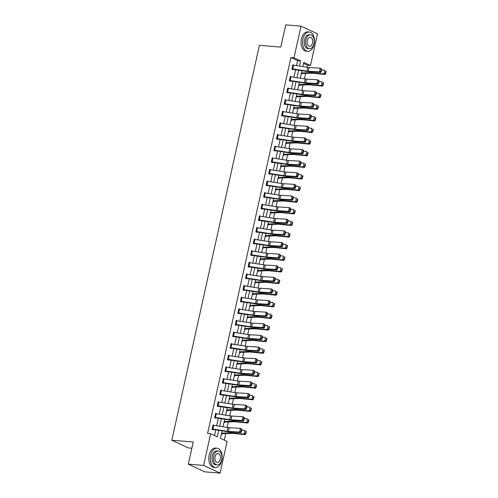 <?xml version="1.0" encoding="UTF-8"?>
<svg xmlns="http://www.w3.org/2000/svg" width="498" height="498" viewBox="0 0 498 498"><rect width="100%" height="100%" fill="white"/><g stroke="black" fill="none" stroke-linecap="round" stroke-linejoin="round"><path stroke-width="0.75" d="M191.861 448.219L188.325 447.932L171.829 440.238L259.377 45.355L280.791 47.092L285.709 24.9L301.01 26.139L317.5 33.827L310.484 65.481L303.799 62.362L302.859 66.608M306.98 67.242L307.422 65.232L310.484 65.481M224.312 440.132L225.768 433.565M227.132 427.421L228.339 421.949M229.703 415.799L230.916 410.333M232.28 404.183L233.494 398.711M234.857 392.561L236.071 387.095M237.434 380.945L238.642 375.473M240.005 369.323L241.219 363.857M242.582 357.707L243.796 352.235M245.159 346.091L246.373 340.62M247.736 334.469L248.95 328.997M250.313 322.853L251.521 317.382M252.884 311.231L254.098 305.766M255.462 299.615L256.675 294.144M258.039 287.993L259.253 282.528M260.616 276.378L261.824 270.906M263.187 264.762L264.401 259.29M265.764 253.14L266.978 247.668M268.341 241.524L269.555 236.052M270.918 229.902L272.132 224.436M273.495 218.286L274.703 212.814M276.066 206.664L277.28 201.198M278.643 195.048L279.857 189.576M281.221 183.426L282.434 177.96M283.798 171.81L285.005 166.338M286.369 160.194L287.583 154.722M288.946 148.572L290.16 143.1M291.523 136.956L292.737 131.484M294.1 125.334L295.314 119.869M296.677 113.718L297.885 108.247M299.248 102.096L300.462 96.631M301.825 90.48L303.039 85.009M304.403 78.858L305.616 73.393M222.102 430.857L220.446 438.327L227.132 441.446L220.116 473.1L203.626 465.412L210.642 433.758L217.327 436.877L218.771 430.347M203.626 465.412L188.325 464.173L204.821 471.861L220.116 473.1M307.422 65.232L303.562 63.433M301.315 73.561L301.944 73.853L302.031 73.486A2.714 0.473 -167.5 0 0 302.622 73.505L311.468 73.175A3.872 0.679 12.5 0 1 312.526 73.218L324.933 74.463L323.93 73.959L311.524 72.714A5.814 1.015 -167.5 0 0 309.937 72.64L301.446 72.957M298.738 85.183L299.373 85.475L299.454 85.102A2.714 0.473 -167.5 0 0 300.045 85.121L308.891 84.791A3.872 0.679 12.5 0 1 309.949 84.841L322.355 86.086L321.353 85.575L308.947 84.33A5.814 1.015 -167.5 0 0 307.359 84.262L298.875 84.573M296.161 96.799L296.796 97.091L296.876 96.718M293.59 108.415L294.218 108.713L294.299 108.34M291.013 120.037L291.641 120.329L291.728 119.956A2.714 0.473 -167.5 0 0 292.32 119.974L301.166 119.651A3.872 0.679 12.5 0 1 302.224 119.694L314.63 120.939L313.628 120.429L301.222 119.184A5.814 1.015 -167.5 0 0 299.634 119.115L291.143 119.433M288.435 131.653L289.064 131.951L289.151 131.578A2.714 0.473 -167.5 0 0 289.743 131.597L298.588 131.267A3.872 0.679 12.5 0 1 299.647 131.316L312.053 132.561L311.051 132.051L298.644 130.806A5.814 1.015 -167.5 0 0 297.057 130.737L288.566 131.049M285.858 143.275L286.493 143.567L286.574 143.194M283.281 154.89L283.916 155.189L283.997 154.816M280.71 166.513L281.339 166.805L281.42 166.432A2.714 0.473 -167.5 0 0 282.017 166.45L290.863 166.12A3.872 0.679 12.5 0 1 291.921 166.17L304.328 167.415L303.326 166.905L290.919 165.66A5.814 1.015 -167.5 0 0 289.332 165.591L280.841 165.909M278.133 178.128L278.762 178.421L278.849 178.054A2.714 0.473 -167.5 0 0 279.44 178.072L288.286 177.742A3.872 0.679 12.5 0 1 289.344 177.786L301.751 179.031L300.748 178.527L288.342 177.282A5.814 1.015 -167.5 0 0 286.755 177.207L278.264 177.525M275.556 189.744L276.191 190.043L276.272 189.67M272.979 201.366L273.614 201.659L273.695 201.285M270.408 212.982L271.036 213.281L271.117 212.907A2.714 0.473 -167.5 0 0 271.715 212.926L280.561 212.596A3.872 0.679 12.5 0 1 281.613 212.646L294.025 213.891L293.023 213.381L280.617 212.136A5.814 1.015 -167.5 0 0 279.029 212.067L270.539 212.378M267.831 224.604L268.459 224.897L268.54 224.523A2.714 0.473 -167.5 0 0 269.138 224.542L277.984 224.218A3.872 0.679 12.5 0 1 279.042 224.262L291.448 225.507L290.446 224.996L278.04 223.751A5.814 1.015 -167.5 0 0 276.452 223.683L267.961 224M265.253 236.22L265.882 236.519L265.969 236.145M262.676 247.842L263.311 248.135L263.392 247.761M260.099 259.458L260.734 259.751L260.815 259.383A2.714 0.473 -167.5 0 0 261.413 259.402L270.252 259.072A3.872 0.679 12.5 0 1 271.31 259.116L283.717 260.361L282.721 259.856L270.314 258.611A5.814 1.015 -167.5 0 0 268.727 258.537L260.236 258.854M257.528 271.08L258.157 271.373L258.238 270.999A2.714 0.473 -167.5 0 0 258.836 271.018L267.681 270.688A3.872 0.679 12.5 0 1 268.739 270.738L281.146 271.983L280.144 271.472L267.737 270.227A5.814 1.015 -167.5 0 0 266.15 270.159L257.659 270.47M254.951 282.696L255.58 282.989L255.667 282.615M252.374 294.312L253.009 294.611L253.09 294.237M249.797 305.934L250.432 306.226L250.513 305.853A2.714 0.473 -167.5 0 0 251.104 305.872L259.95 305.548A3.872 0.679 12.5 0 1 261.008 305.591L273.414 306.836L272.418 306.326L260.006 305.081A5.814 1.015 -167.5 0 0 258.425 305.013L249.934 305.33M247.22 317.55L247.855 317.849L247.936 317.475A2.714 0.473 -167.5 0 0 248.533 317.494L257.379 317.164A3.872 0.679 12.5 0 1 258.431 317.214L270.844 318.459L269.841 317.948L257.435 316.703A5.814 1.015 -167.5 0 0 255.848 316.635L247.357 316.946M244.649 329.172L245.277 329.464L245.358 329.091A2.714 0.473 -167.5 0 0 245.956 329.11L254.802 328.786A3.872 0.679 12.5 0 1 255.86 328.829L268.266 330.074L267.264 329.564L254.858 328.319A5.814 1.015 -167.5 0 0 253.27 328.25L244.779 328.568M242.072 340.788L242.7 341.086L242.787 340.713M239.494 352.41L240.129 352.702L240.21 352.329A2.714 0.473 -167.5 0 0 240.802 352.347L249.647 352.018A3.872 0.679 12.5 0 1 250.706 352.067L263.112 353.312L262.11 352.802L249.703 351.557A5.814 1.015 -167.5 0 0 248.116 351.488L239.631 351.806M236.917 364.026L237.552 364.318L237.633 363.951A2.714 0.473 -167.5 0 0 238.231 363.97L247.07 363.64A3.872 0.679 12.5 0 1 248.129 363.683L260.535 364.928L259.539 364.424L247.133 363.179A5.814 1.015 -167.5 0 0 245.545 363.104L237.054 363.422M234.346 375.648L234.975 375.94L235.056 375.567A2.714 0.473 -167.5 0 0 235.654 375.585L244.499 375.255A3.872 0.679 12.5 0 1 245.558 375.305L257.964 376.55L256.962 376.04L244.555 374.795A5.814 1.015 -167.5 0 0 242.968 374.726L234.477 375.038M231.769 387.263L232.398 387.556L232.485 387.183M229.192 398.879L229.827 399.178L229.908 398.805A2.714 0.473 -167.5 0 0 230.499 398.823L239.345 398.493A3.872 0.679 12.5 0 1 240.403 398.543L252.81 399.788L251.807 399.278L239.401 398.033A5.814 1.015 -167.5 0 0 237.814 397.964L229.329 398.276M226.615 410.501L227.25 410.794L227.331 410.42A2.714 0.473 -167.5 0 0 227.922 410.439L236.768 410.115A3.872 0.679 12.5 0 1 237.826 410.159L250.233 411.404L249.237 410.894L236.824 409.649A5.814 1.015 -167.5 0 0 235.243 409.58L226.752 409.898M224.038 422.117L224.673 422.416L224.754 422.043A2.714 0.473 -167.5 0 0 225.351 422.061L234.197 421.731A3.872 0.679 12.5 0 1 235.249 421.781L247.662 423.026L246.659 422.516L234.253 421.271A5.814 1.015 -167.5 0 0 232.666 421.202L224.175 421.513M221.467 433.739L222.096 434.032L222.176 433.658M296.515 65.63L297.617 60.663L290.932 57.544L207.579 433.509L210.642 433.758M214.501 435.557L215.765 429.88M216.667 425.802L218.336 418.264M219.245 414.187L220.913 406.642M221.815 402.565L223.49 395.026M224.393 390.949L226.067 383.404M226.97 379.333L228.644 371.788M229.547 367.711L231.215 360.172M232.124 356.095L233.792 348.55M234.695 344.473L236.369 336.934M237.272 332.857L238.947 325.312M239.849 321.235L241.518 313.696M242.426 309.619L244.095 302.074M244.997 297.997L246.672 290.459M247.574 286.381L249.249 278.843M250.152 274.765L251.826 267.221M252.729 263.143L254.397 255.605M255.306 251.527L256.974 243.983M257.877 239.905L259.551 232.367M260.454 228.289L262.129 220.745M263.031 216.667L264.706 209.129M265.608 205.052L267.277 197.507M268.179 193.436L269.854 185.891M270.756 181.814L272.431 174.275M273.334 170.198L275.008 162.653M275.911 158.576L277.579 151.037M278.488 146.96L280.156 139.415M281.059 135.338L282.733 127.799M283.636 123.722L285.31 116.177M286.213 112.1L287.888 104.561M288.79 100.484L290.459 92.945M291.361 88.868L293.036 81.323M293.938 77.246L295.613 69.708M293.857 65.219L292.905 64.715L291.915 69.178L293.029 69.701L293.117 69.328M291.28 76.835L290.334 76.331L289.338 80.801L290.452 81.317L290.539 80.944L289.469 80.863M288.865 88.482L287.757 87.947L286.767 92.416L287.881 92.939L287.962 92.566L286.898 92.479M286.132 100.073L285.18 99.569L284.19 104.038L285.304 104.555L285.385 104.182L284.321 104.094M283.555 111.695L282.603 111.185L281.613 115.654L282.727 116.177L282.808 115.804M281.14 123.336L280.025 122.807L279.036 127.276L280.15 127.793L280.237 127.42L279.166 127.332M278.401 134.927L277.454 134.423L276.465 138.892L277.579 139.409L277.66 139.042L276.589 138.954M275.83 146.549L274.877 146.045L273.888 150.508L275.002 151.031L275.083 150.657L274.018 150.57M273.253 158.165L272.3 157.661L271.31 162.13L272.425 162.647L272.506 162.28M270.837 169.812L269.723 169.276L268.733 173.746L269.848 174.269L269.935 173.895L268.864 173.808M268.098 181.403L267.152 180.899L266.156 185.368L267.27 185.885L267.358 185.511L266.287 185.424M265.521 193.025L264.575 192.514L263.585 196.984L264.699 197.507L264.78 197.133L263.716 197.046M263.112 204.666L261.998 204.136L261.008 208.606L262.122 209.123L262.203 208.749M260.373 216.263L259.421 215.752L258.431 220.222L259.545 220.745L259.626 220.371M257.796 227.879L256.844 227.374L255.854 231.844L256.968 232.361L257.055 231.987L255.984 231.9M255.219 239.494L254.273 238.99L253.283 243.46L254.397 243.976L254.478 243.609L253.407 243.522M252.81 251.141L251.695 250.612L250.706 255.076L251.82 255.599L251.901 255.225M250.071 262.732L249.118 262.228L248.129 266.698L249.243 267.214L249.324 266.841M247.494 274.354L246.541 273.844L245.551 278.314L246.666 278.836L246.747 278.463L245.682 278.376M245.078 285.995L243.97 285.466L242.974 289.936L244.088 290.452L244.176 290.079L243.105 289.992M242.339 297.592L241.393 297.082L240.403 301.551L241.518 302.074L241.598 301.701M239.768 309.208L238.816 308.704L237.826 313.174L238.94 313.69L239.021 313.317M237.191 320.824L236.239 320.32L235.249 324.789L236.363 325.306L236.444 324.939L235.38 324.852M234.776 332.471L233.662 331.942L232.672 336.405L233.786 336.928L233.873 336.555L232.803 336.467M232.037 344.062L231.091 343.558L230.101 348.027L231.215 348.544L231.296 348.177M229.46 355.684L228.514 355.174L227.524 359.643L228.638 360.166L228.719 359.793M227.051 367.325L225.936 366.796L224.947 371.265L226.061 371.782L226.142 371.408L225.077 371.321M224.312 378.922L223.359 378.412L222.369 382.881L223.484 383.404L223.565 383.03L222.5 382.943M221.735 390.538L220.788 390.034L219.792 394.503L220.907 395.02L220.994 394.646M219.319 402.185L218.211 401.649L217.221 406.119L218.336 406.642L218.417 406.268M216.748 413.801L215.634 413.272L214.644 417.741L215.759 418.258L215.839 417.884L214.775 417.797M214.009 425.392L213.057 424.887L212.067 429.357L213.181 429.874L213.262 429.506L212.198 429.419M188.325 464.173L193.249 441.975L171.829 440.238M290.932 57.544L293.988 57.793L301.01 26.139M299.528 66.091L300.674 60.912L293.988 57.793M219.68 426.269L221.349 418.725M222.251 414.653L223.926 407.109M224.828 403.031L226.503 395.493M227.405 391.416L229.08 383.871M229.983 379.793L231.651 372.255M232.56 368.178L234.228 360.633M235.131 356.556L236.805 349.017M237.708 344.94L239.382 337.395M240.285 333.318L241.953 325.779M242.862 321.702L244.53 314.163M245.433 310.086L247.108 302.541M248.01 298.464L249.685 290.925M250.587 286.848L252.262 279.303M253.165 275.226L254.833 267.687M255.742 263.61L257.41 256.065M258.313 251.988L259.987 244.45M260.89 240.372L262.564 232.827M263.467 228.756L265.135 221.212M266.044 217.134L267.712 209.596M268.615 205.518L270.29 197.974M271.192 193.896L272.867 186.358M273.769 182.28L275.444 174.736M276.346 170.658L278.015 163.12M278.924 159.043L280.592 151.498M281.495 147.42L283.169 139.882M284.072 135.805L285.746 128.26M286.649 124.189L288.317 116.644M289.226 112.567L290.894 105.028M291.797 100.951L293.471 93.406M294.374 89.329L296.049 81.79M296.951 77.713L298.626 70.168M301.95 70.685L300.282 78.223M299.379 82.301L297.704 89.845M296.802 93.923L295.127 101.461M294.225 105.539L292.55 113.083M291.647 117.161L289.979 124.699M289.07 128.777L287.402 136.321M286.499 140.392L284.825 147.937M283.922 152.014L282.248 159.553M281.345 163.63L279.677 171.175M278.768 175.252L277.1 182.791M276.197 186.868L274.523 194.413M273.62 198.49L271.945 206.029M271.043 210.106L269.368 217.651M268.466 221.728L266.797 229.267M265.888 233.344L264.22 240.883M263.317 244.96L261.643 252.505M260.74 256.582L259.066 264.121M258.163 268.198L256.495 275.743M255.586 279.82L253.918 287.358M253.015 291.436L251.341 298.981M250.438 303.058L248.763 310.596M247.861 314.674L246.186 322.218M245.284 326.29L243.615 333.834M242.707 337.912L241.038 345.45M240.136 349.528L238.461 357.072M237.558 361.15L235.884 368.688M234.981 372.765L233.313 380.31M232.404 384.388L230.736 391.926M229.833 396.003L228.159 403.548M227.256 407.625L225.582 415.164M224.679 419.241L223.004 426.78M297.617 60.663L300.674 60.912M293.571 65.176L292.743 68.898A2.714 0.473 12.5 0 0 292.009 68.811L292.836 65.082A2.714 0.473 12.5 0 1 293.571 65.176L307.845 67.379A3.872 0.679 -167.5 0 0 309.102 67.516L320.27 68.182L321.752 69.154L321.266 68.948L320.687 71.55L321.173 71.762L321.752 69.154M292.046 69.241L307.608 71.556A5.814 1.015 12.5 0 0 309.501 71.768L320.668 72.434L319.442 71.905L320.27 68.182L321.266 68.948M292.743 68.898L307.017 71.102A3.872 0.679 -167.5 0 0 308.281 71.239L319.442 71.905L320.687 71.55M320.668 72.434L321.173 71.762M301.346 73.43L302.043 73.486M325.188 73.636L325.592 73.841L326.171 71.233L325.767 71.027L325.188 73.636L323.93 73.959L324.758 70.23L321.584 69.913M325.767 71.027L326.171 71.233M325.592 73.841L324.933 74.463M314.101 44.272A9.686 5.908 94.6 0 0 309.314 32.021A9.686 5.908 94.6 0 0 302.958 39.081A9.686 5.908 94.6 0 0 307.745 51.331A9.686 5.908 94.6 0 0 314.101 44.272M309.314 32.021L307.783 31.897A9.686 5.908 94.6 0 0 301.427 38.956A9.686 5.908 94.6 0 0 306.22 51.207L307.745 51.331M309.376 48.742L307.969 48.63A6.972 4.252 -85.4 0 1 304.521 39.809A6.972 4.252 -85.4 0 1 309.096 34.729L310.503 34.841A6.972 4.252 94.6 0 0 305.928 39.921A6.972 4.252 94.6 0 0 309.376 48.742A6.972 4.252 94.6 0 0 313.952 43.662A6.972 4.252 94.6 0 0 310.503 34.841M307.353 40.587A4.494 2.739 94.6 0 0 309.575 46.27A4.494 2.739 94.6 0 0 312.52 42.996A4.494 2.739 94.6 0 0 310.298 37.313A4.494 2.739 94.6 0 0 307.353 40.587M221.834 460.457A9.686 5.908 94.6 0 0 217.047 448.206A9.686 5.908 94.6 0 0 210.691 455.265A9.686 5.908 94.6 0 0 215.485 467.516A9.686 5.908 94.6 0 0 221.834 460.457M217.047 448.206L215.516 448.082A9.686 5.908 94.6 0 0 209.16 455.141A9.686 5.908 94.6 0 0 213.953 467.392L215.485 467.516M217.109 464.927L215.702 464.808A6.972 4.252 -85.4 0 1 212.254 455.987A6.972 4.252 -85.4 0 1 216.829 450.908L218.236 451.026A6.972 4.252 94.6 0 0 213.661 456.106A6.972 4.252 94.6 0 0 217.109 464.927A6.972 4.252 94.6 0 0 221.685 459.847A6.972 4.252 94.6 0 0 218.236 451.026M215.086 456.772A4.494 2.739 94.6 0 0 217.309 462.455A4.494 2.739 94.6 0 0 220.259 459.181A4.494 2.739 94.6 0 0 218.037 453.497A4.494 2.739 94.6 0 0 215.086 456.772M290.247 76.704L290.259 76.704A2.714 0.473 12.5 0 1 290.994 76.792L305.268 78.995A3.872 0.679 -167.5 0 0 306.531 79.138L317.693 79.805L319.174 80.776L318.689 80.564L318.11 83.172L318.602 83.384L319.174 80.776M290.259 76.704L289.438 80.427A2.714 0.473 12.5 0 1 290.166 80.514L304.44 82.718A3.872 0.679 -167.5 0 0 305.704 82.861L316.871 83.527L318.091 84.056L306.924 83.39A5.814 1.015 12.5 0 1 305.031 83.172L290.552 80.95M318.11 83.172L316.871 83.527L317.693 79.805L318.689 80.564M318.091 84.056L318.602 83.384M288.417 88.414L287.595 92.136A2.714 0.473 12.5 0 0 286.86 92.049L287.688 88.32A2.714 0.473 12.5 0 1 288.417 88.414L302.691 90.611A3.872 0.679 -167.5 0 0 303.954 90.754L315.116 91.42L316.604 92.391L316.112 92.18L315.533 94.788L316.025 95L316.604 92.391M287.595 92.136L301.869 94.34A3.872 0.679 -167.5 0 0 303.126 94.477L314.294 95.143L315.514 95.672L304.346 95.006A5.814 1.015 12.5 0 1 302.46 94.794L287.975 92.566M315.533 94.788L314.294 95.143L315.116 91.42L316.112 92.18M315.514 95.672L316.025 95M298.769 85.046L299.466 85.102M322.617 85.251L323.015 85.457L323.594 82.849L323.19 82.649L322.617 85.251L321.353 85.575L322.181 81.853L319.006 81.535M323.19 82.649L323.594 82.849M323.015 85.457L322.355 86.086M296.192 96.668L296.889 96.724A2.714 0.473 -167.5 0 0 297.474 96.743L306.314 96.413A3.872 0.679 12.5 0 1 307.372 96.456L319.778 97.701L318.782 97.197L306.37 95.952A5.814 1.015 -167.5 0 0 304.788 95.877L296.298 96.195M320.04 96.873L320.438 97.073L321.017 94.471L320.619 94.265L320.04 96.873L318.782 97.197L319.604 93.468L316.435 93.151M320.619 94.265L321.017 94.471M320.438 97.073L319.778 97.701M284.271 103.665L285.111 99.942A2.714 0.473 12.5 0 1 285.84 100.03L300.113 102.233A3.872 0.679 -167.5 0 0 301.377 102.376L312.545 103.042L314.026 104.014L313.535 103.802L312.956 106.41L313.447 106.616L314.026 104.014M284.283 103.665A2.714 0.473 12.5 0 1 285.018 103.752L299.292 105.956A3.872 0.679 -167.5 0 0 300.549 106.099L311.717 106.765L312.937 107.288L301.776 106.622A5.814 1.015 12.5 0 1 299.883 106.41L285.398 104.182M312.956 106.41L311.717 106.765L312.545 103.042L313.535 103.802M312.937 107.288L313.447 106.616M281.694 115.281L282.534 111.558A2.714 0.473 12.5 0 1 283.269 111.645L297.543 113.849A3.872 0.679 -167.5 0 0 298.8 113.992L309.968 114.658L311.449 115.629L310.964 115.418L310.385 118.026L310.87 118.238L311.449 115.629M281.744 115.717L297.306 118.032A5.814 1.015 12.5 0 0 299.198 118.244L310.36 118.91L309.14 118.381L309.968 114.658L310.964 115.418M281.706 115.281A2.714 0.473 12.5 0 1 282.441 115.374L296.715 117.572A3.872 0.679 -167.5 0 0 297.978 117.715L309.14 118.381L310.385 118.026M310.36 118.91L310.87 118.238M279.944 123.18L279.957 123.18A2.714 0.473 12.5 0 1 280.691 123.267L294.965 125.471A3.872 0.679 -167.5 0 0 296.223 125.608L307.391 126.274L308.872 127.251L308.387 127.04L307.808 129.642L308.293 129.853L308.872 127.251M279.957 123.18L279.135 126.903A2.714 0.473 12.5 0 1 279.864 126.99L294.137 129.194A3.872 0.679 -167.5 0 0 295.401 129.337L306.563 130.003L307.789 130.526L296.621 129.86A5.814 1.015 12.5 0 1 294.729 129.648L280.25 127.42M307.808 129.642L306.563 130.003L307.391 126.274L308.387 127.04M307.789 130.526L308.293 129.853M293.615 108.284L294.312 108.34A2.714 0.473 -167.5 0 0 294.897 108.359L303.743 108.029A3.872 0.679 12.5 0 1 304.795 108.078L317.207 109.323L316.205 108.813L303.799 107.568A5.814 1.015 -167.5 0 0 302.211 107.5L293.72 107.811M317.463 108.489L317.861 108.695L318.44 106.086L318.041 105.881L317.463 108.489L316.205 108.813L317.027 105.09L313.858 104.773M318.041 105.881L318.44 106.086M317.861 108.695L317.207 109.323M291.037 119.9L291.735 119.962M314.885 120.111L315.29 120.311L315.863 117.709L315.464 117.503L314.885 120.111L313.628 120.429L314.456 116.706L311.281 116.389M315.464 117.503L315.863 117.709M315.29 120.311L314.63 120.939M288.466 131.522L289.164 131.578M312.314 131.727L312.713 131.933L313.292 129.324L312.887 129.119L312.314 131.727L311.051 132.051L311.879 128.328L308.704 128.005M312.887 129.119L313.292 129.324M312.713 131.933L312.053 132.561M285.889 143.138L286.587 143.194A2.714 0.473 -167.5 0 0 287.165 143.212L296.011 142.889A3.872 0.679 12.5 0 1 297.069 142.932L309.476 144.177L308.474 143.667L296.067 142.422A5.814 1.015 -167.5 0 0 294.48 142.353L285.995 142.671M309.737 143.349L310.136 143.549L310.715 140.94L310.316 140.741L309.737 143.349L308.474 143.667L309.302 139.944L306.127 139.627M310.316 140.741L310.715 140.94M310.136 143.549L309.476 144.177M283.312 154.76L284.009 154.816A2.714 0.473 -167.5 0 0 284.595 154.834L293.434 154.505A3.872 0.679 12.5 0 1 294.492 154.548L306.899 155.793L305.903 155.289L293.496 154.044A5.814 1.015 -167.5 0 0 291.909 153.969L283.418 154.287M307.16 154.965L307.559 155.171L308.138 152.562L307.739 152.357L307.16 154.965L305.903 155.289L306.724 151.56L303.556 151.243M307.739 152.357L308.138 152.562M307.559 155.171L306.899 155.793M280.735 166.376L281.432 166.432M304.583 166.581L304.988 166.786L305.56 164.178L305.162 163.979L304.583 166.581L303.326 166.905L304.154 163.182L300.979 162.865M305.162 163.979L305.56 164.178M304.988 166.786L304.328 167.415M278.164 177.998L278.861 178.054M302.006 178.203L302.411 178.409L302.989 175.8L302.585 175.595L302.006 178.203L300.748 178.527L301.576 174.798L298.402 174.481M302.585 175.595L302.989 175.8M302.411 178.409L301.751 179.031M275.587 189.614L276.284 189.67A2.714 0.473 -167.5 0 0 276.863 189.688L285.709 189.358A3.872 0.679 12.5 0 1 286.767 189.408L299.174 190.653L298.171 190.143L285.765 188.898A5.814 1.015 -167.5 0 0 284.177 188.829L275.693 189.14M299.435 189.819L299.833 190.024L300.412 187.416L300.008 187.217L299.435 189.819L298.171 190.143L298.999 186.42L295.824 186.103M300.008 187.217L300.412 187.416M299.833 190.024L299.174 190.653M273.01 201.236L273.707 201.292A2.714 0.473 -167.5 0 0 274.286 201.31L283.132 200.98A3.872 0.679 12.5 0 1 284.19 201.024L296.596 202.269L295.6 201.758L283.188 200.513A5.814 1.015 -167.5 0 0 281.607 200.445L273.116 200.762M296.858 201.441L297.256 201.64L297.835 199.038L297.437 198.833L296.858 201.441L295.6 201.758L296.422 198.036L293.254 197.718M297.437 198.833L297.835 199.038M297.256 201.64L296.596 202.269M270.433 212.851L271.13 212.907M294.281 213.057L294.679 213.262L295.258 210.654L294.86 210.449L294.281 213.057L293.023 213.381L293.845 209.658L290.676 209.341M294.86 210.449L295.258 210.654M294.679 213.262L294.025 213.891M267.856 224.467L268.553 224.523M291.704 224.679L292.108 224.878L292.681 222.276L292.282 222.071L291.704 224.679L290.446 224.996L291.274 221.274L288.099 220.956M292.282 222.071L292.681 222.276M292.108 224.878L291.448 225.507M265.285 236.089L265.982 236.145A2.714 0.473 -167.5 0 0 266.561 236.164L275.406 235.834A3.872 0.679 12.5 0 1 276.465 235.884L288.871 237.129L287.869 236.618L275.462 235.373A5.814 1.015 -167.5 0 0 273.875 235.305L265.384 235.616M289.133 236.295L289.531 236.5L290.11 233.892L289.705 233.686L289.133 236.295L287.869 236.618L288.697 232.896L285.522 232.572M289.705 233.686L290.11 233.892M289.531 236.5L288.871 237.129M262.707 247.705L263.405 247.761A2.714 0.473 -167.5 0 0 263.984 247.78L272.829 247.456A3.872 0.679 12.5 0 1 273.888 247.5L286.294 248.745L285.292 248.234L272.885 246.989A5.814 1.015 -167.5 0 0 271.298 246.921L262.813 247.238M286.555 247.911L286.954 248.116L287.533 245.508L287.134 245.309L286.555 247.911L285.292 248.234L286.12 244.512L282.945 244.194M287.134 245.309L287.533 245.508M286.954 248.116L286.294 248.745M260.13 259.327L260.828 259.383M283.978 259.533L284.377 259.738L284.956 257.13L284.557 256.924L283.978 259.533L282.721 259.856L283.543 256.128L280.374 255.81M284.557 256.924L284.956 257.13M284.377 259.738L283.717 260.361M257.553 270.943L258.25 270.999M281.401 271.149L281.806 271.354L282.378 268.746L281.98 268.546L281.401 271.149L280.144 271.472L280.965 267.75L277.797 267.432M281.98 268.546L282.378 268.746M281.806 271.354L281.146 271.983M254.982 282.565L255.679 282.621A2.714 0.473 -167.5 0 0 256.258 282.64L265.104 282.31A3.872 0.679 12.5 0 1 266.162 282.354L278.569 283.599L277.567 283.094L265.16 281.849A5.814 1.015 -167.5 0 0 263.573 281.775L255.082 282.092M278.824 282.771L279.229 282.976L279.808 280.368L279.403 280.162L278.824 282.771L277.567 283.094L278.394 279.366L275.22 279.048M279.403 280.162L279.808 280.368M279.229 282.976L278.569 283.599M252.405 294.181L253.102 294.237A2.714 0.473 -167.5 0 0 253.681 294.256L262.527 293.926A3.872 0.679 12.5 0 1 263.585 293.976L275.992 295.221L274.989 294.71L262.583 293.465A5.814 1.015 -167.5 0 0 260.996 293.397L252.511 293.708M276.253 294.386L276.651 294.592L277.23 291.984L276.826 291.778L276.253 294.386L274.989 294.71L275.817 290.988L272.643 290.67M276.826 291.778L277.23 291.984M276.651 294.592L275.992 295.221M249.828 305.797L250.525 305.859M273.676 306.009L274.074 306.208L274.653 303.606L274.255 303.4L273.676 306.009L272.418 306.326L273.24 302.603L270.072 302.286M274.255 303.4L274.653 303.606M274.074 306.208L273.414 306.836M247.251 317.419L247.948 317.475M271.099 317.624L271.497 317.83L272.076 315.222L271.678 315.016L271.099 317.624L269.841 317.948L270.663 314.226L267.494 313.902M271.678 315.016L272.076 315.222M271.497 317.83L270.844 318.459M277.367 134.796L277.38 134.796A2.714 0.473 12.5 0 1 278.114 134.883L292.388 137.087A3.872 0.679 -167.5 0 0 293.652 137.23L304.813 137.896L306.295 138.867L305.809 138.656L305.23 141.264L305.722 141.476L306.295 138.867M277.38 134.796L276.558 138.519A2.714 0.473 12.5 0 1 277.286 138.612L291.56 140.81A3.872 0.679 -167.5 0 0 292.824 140.953L303.992 141.619L305.212 142.148L294.044 141.482A5.814 1.015 12.5 0 1 292.152 141.27L277.672 139.042M305.23 141.264L303.992 141.619L304.813 137.896L305.809 138.656M305.212 142.148L305.722 141.476M273.968 150.141L274.809 146.418A2.714 0.473 12.5 0 1 275.537 146.505L289.811 148.709A3.872 0.679 -167.5 0 0 291.075 148.846L302.236 149.512L303.724 150.483L303.232 150.278L302.653 152.88L303.145 153.091L303.724 150.483M273.981 150.141A2.714 0.473 12.5 0 1 274.715 150.228L288.989 152.432A3.872 0.679 -167.5 0 0 290.247 152.575L301.415 153.235L302.635 153.764L291.473 153.098A5.814 1.015 12.5 0 1 289.581 152.886L275.095 150.657M302.653 152.88L301.415 153.235L302.236 149.512L303.232 150.278M302.635 153.764L303.145 153.091M271.391 161.757L272.232 158.034A2.714 0.473 12.5 0 1 272.96 158.121L287.24 160.325A3.872 0.679 -167.5 0 0 288.498 160.468L299.665 161.134L301.147 162.105L300.655 161.894L300.082 164.502L300.568 164.714L301.147 162.105M271.441 162.192L287.004 164.508A5.814 1.015 12.5 0 0 288.896 164.72L300.057 165.386L298.837 164.857L299.665 161.134L300.655 161.894M271.404 161.757A2.714 0.473 12.5 0 1 272.138 161.844L286.412 164.047A3.872 0.679 -167.5 0 0 287.67 164.191L298.837 164.857L300.082 164.502M300.057 165.386L300.568 164.714M269.642 169.65L269.655 169.65A2.714 0.473 12.5 0 1 270.389 169.743L284.663 171.941A3.872 0.679 -167.5 0 0 285.92 172.084L297.088 172.75L298.57 173.721L298.084 173.509L297.505 176.118L297.991 176.329L298.57 173.721M269.655 169.65L268.827 173.379A2.714 0.473 12.5 0 1 269.561 173.466L283.835 175.669A3.872 0.679 -167.5 0 0 285.099 175.806L296.26 176.473L297.487 177.002L286.319 176.336A5.814 1.015 12.5 0 1 284.426 176.124L269.941 173.895M297.505 176.118L296.26 176.473L297.088 172.75L298.084 173.509M297.487 177.002L297.991 176.329M267.065 181.272L267.077 181.272A2.714 0.473 12.5 0 1 267.812 181.359L282.086 183.563A3.872 0.679 -167.5 0 0 283.35 183.706L294.511 184.372L295.993 185.343L295.507 185.131L294.928 187.74L295.42 187.951L295.993 185.343M267.077 181.272L266.256 184.995A2.714 0.473 12.5 0 1 266.984 185.082L281.258 187.285A3.872 0.679 -167.5 0 0 282.522 187.429L293.689 188.095L294.909 188.618L283.742 187.951A5.814 1.015 12.5 0 1 281.849 187.74L267.37 185.517M294.928 187.74L293.689 188.095L294.511 184.372L295.507 185.131M294.909 188.618L295.42 187.951M263.666 196.61L264.506 192.888A2.714 0.473 12.5 0 1 265.235 192.981L279.509 195.179A3.872 0.679 -167.5 0 0 280.772 195.322L291.934 195.988L293.422 196.959L292.93 196.747L292.351 199.356L292.843 199.567L293.422 196.959M263.679 196.617A2.714 0.473 12.5 0 1 264.413 196.704L278.687 198.907A3.872 0.679 -167.5 0 0 279.944 199.044L291.112 199.71L292.332 200.24L281.165 199.574A5.814 1.015 12.5 0 1 279.278 199.362L264.793 197.133M292.351 199.356L291.112 199.71L291.934 195.988L292.93 196.747M292.332 200.24L292.843 199.567M261.089 208.232L261.929 204.51A2.714 0.473 12.5 0 1 262.658 204.597L276.932 206.801A3.872 0.679 -167.5 0 0 278.195 206.938L289.363 207.604L290.844 208.581L290.353 208.369L289.774 210.978L290.266 211.183L290.844 208.581M261.139 208.662L276.701 210.978A5.814 1.015 12.5 0 0 278.594 211.189L289.755 211.855L288.535 211.333L289.363 207.604L290.353 208.369M261.101 208.232A2.714 0.473 12.5 0 1 261.836 208.32L276.11 210.523A3.872 0.679 -167.5 0 0 277.367 210.666L288.535 211.333L289.774 210.978M289.755 211.855L290.266 211.183M259.34 216.126L259.352 216.126A2.714 0.473 12.5 0 1 260.087 216.213L274.361 218.417A3.872 0.679 -167.5 0 0 275.618 218.56L286.786 219.226L288.267 220.197L287.782 219.985L287.203 222.594L287.688 222.805L288.267 220.197M258.562 220.284L274.124 222.6A5.814 1.015 12.5 0 0 276.017 222.811L287.178 223.478L285.958 222.948L286.786 219.226L287.782 219.985M259.352 216.126L258.524 219.848A2.714 0.473 12.5 0 1 259.259 219.942L273.533 222.139A3.872 0.679 -167.5 0 0 274.796 222.282L285.958 222.948L287.203 222.594M287.178 223.478L287.688 222.805M256.763 227.742L256.775 227.748A2.714 0.473 12.5 0 1 257.51 227.835L271.784 230.039A3.872 0.679 -167.5 0 0 273.041 230.176L284.209 230.842L285.69 231.819L285.205 231.607L284.626 234.209L285.111 234.421L285.69 231.819M256.775 227.748L255.953 231.47A2.714 0.473 12.5 0 1 256.682 231.558L270.956 233.761A3.872 0.679 -167.5 0 0 272.219 233.904L283.381 234.57L284.607 235.093L273.439 234.427A5.814 1.015 12.5 0 1 271.547 234.216L257.068 231.987M284.626 234.209L283.381 234.57L284.209 230.842L285.205 231.607M284.607 235.093L285.111 234.421M253.364 243.086L254.198 239.364A2.714 0.473 12.5 0 1 254.932 239.451L269.206 241.655A3.872 0.679 -167.5 0 0 270.47 241.798L281.631 242.464L283.113 243.435L282.627 243.223L282.049 245.831L282.54 246.043L283.113 243.435M253.376 243.086A2.714 0.473 12.5 0 1 254.105 243.173L268.378 245.377A3.872 0.679 -167.5 0 0 269.642 245.52L280.81 246.186L282.03 246.715L270.862 246.049A5.814 1.015 12.5 0 1 268.97 245.838L254.49 243.609M282.049 245.831L280.81 246.186L281.631 242.464L282.627 243.223M282.03 246.715L282.54 246.043M250.787 254.708L251.627 250.986A2.714 0.473 12.5 0 1 252.355 251.073L266.629 253.277A3.872 0.679 -167.5 0 0 267.893 253.414L279.054 254.08L280.542 255.051L280.05 254.845L279.471 257.447L279.963 257.659L280.542 255.051M250.836 255.138L266.399 257.454A5.814 1.015 12.5 0 0 268.291 257.665L279.453 258.331L278.233 257.802L279.054 254.08L280.05 254.845M250.799 254.708A2.714 0.473 12.5 0 1 251.534 254.795L265.808 256.999A3.872 0.679 -167.5 0 0 267.065 257.136L278.233 257.802L279.471 257.447M279.453 258.331L279.963 257.659M249.037 262.602L249.05 262.602A2.714 0.473 12.5 0 1 249.778 262.689L264.058 264.892A3.872 0.679 -167.5 0 0 265.316 265.036L276.483 265.702L277.965 266.673L277.473 266.461L276.9 269.069L277.386 269.281L277.965 266.673M248.259 266.76L263.822 269.069A5.814 1.015 12.5 0 0 265.714 269.287L276.876 269.953L275.655 269.424L276.483 265.702L277.473 266.461M249.05 262.602L248.222 266.324A2.714 0.473 12.5 0 1 248.956 266.411L263.23 268.615A3.872 0.679 -167.5 0 0 264.488 268.758L275.655 269.424L276.9 269.069M276.876 269.953L277.386 269.281M246.46 274.217L246.473 274.217A2.714 0.473 12.5 0 1 247.207 274.311L261.481 276.508A3.872 0.679 -167.5 0 0 262.739 276.651L273.906 277.318L275.388 278.289L274.902 278.077L274.323 280.685L274.809 280.897L275.388 278.289M246.473 274.217L245.645 277.946A2.714 0.473 12.5 0 1 246.379 278.033L260.653 280.237A3.872 0.679 -167.5 0 0 261.917 280.374L273.078 281.04L274.305 281.569L263.137 280.903A5.814 1.015 12.5 0 1 261.245 280.691L246.759 278.463M274.323 280.685L273.078 281.04L273.906 277.318L274.902 278.077M274.305 281.569L274.809 280.897M243.061 289.562L243.896 285.84A2.714 0.473 12.5 0 1 244.63 285.927L258.904 288.13A3.872 0.679 -167.5 0 0 260.168 288.274L271.329 288.94L272.811 289.911L272.325 289.699L271.746 292.307L272.238 292.513L272.811 289.911M243.074 289.562A2.714 0.473 12.5 0 1 243.802 289.649L258.076 291.853A3.872 0.679 -167.5 0 0 259.34 291.996L270.501 292.662L271.727 293.185L260.56 292.519A5.814 1.015 12.5 0 1 258.667 292.307L244.188 290.079M271.746 292.307L270.501 292.662L271.329 288.94L272.325 289.699M271.727 293.185L272.238 292.513M240.484 301.178L241.325 297.455A2.714 0.473 12.5 0 1 242.053 297.543L256.327 299.746A3.872 0.679 -167.5 0 0 257.591 299.889L268.752 300.555L270.24 301.527L269.748 301.315L269.169 303.923L269.661 304.135L270.24 301.527M240.534 301.614L256.096 303.929A5.814 1.015 12.5 0 0 257.983 304.141L269.15 304.807L267.93 304.278L268.752 300.555L269.748 301.315M240.497 301.178A2.714 0.473 12.5 0 1 241.231 301.271L255.505 303.469A3.872 0.679 -167.5 0 0 256.763 303.612L267.93 304.278L269.169 303.923M269.15 304.807L269.661 304.135M238.735 309.077L238.747 309.077A2.714 0.473 12.5 0 1 239.476 309.165L253.75 311.368A3.872 0.679 -167.5 0 0 255.013 311.505L266.181 312.171L267.663 313.149L267.171 312.937L266.592 315.545L267.084 315.751L267.663 313.149M237.957 313.23L253.519 315.545A5.814 1.015 12.5 0 0 255.412 315.757L266.573 316.423L265.353 315.9L266.181 312.171L267.171 312.937M238.747 309.077L237.919 312.8A2.714 0.473 12.5 0 1 238.654 312.887L252.928 315.091A3.872 0.679 -167.5 0 0 254.185 315.234L265.353 315.9L266.592 315.545M266.573 316.423L267.084 315.751M236.158 320.693L236.17 320.693A2.714 0.473 12.5 0 1 236.905 320.78L251.179 322.984A3.872 0.679 -167.5 0 0 252.436 323.127L263.604 323.793L265.085 324.764L264.6 324.553L264.021 327.161L264.506 327.373L265.085 324.764M236.17 320.693L235.342 324.416A2.714 0.473 12.5 0 1 236.077 324.509L250.351 326.707A3.872 0.679 -167.5 0 0 251.615 326.85L262.776 327.516L263.996 328.045L252.835 327.379A5.814 1.015 12.5 0 1 250.942 327.167L236.457 324.939M264.021 327.161L262.776 327.516L263.604 323.793L264.6 324.553M263.996 328.045L264.506 327.373M232.759 336.038L233.593 332.315A2.714 0.473 12.5 0 1 234.328 332.403L248.602 334.606A3.872 0.679 -167.5 0 0 249.859 334.743L261.027 335.409L262.508 336.38L262.023 336.175L261.444 338.777L261.929 338.989L262.508 336.38M232.771 336.038A2.714 0.473 12.5 0 1 233.5 336.125L247.774 338.329A3.872 0.679 -167.5 0 0 249.037 338.472L260.199 339.138L261.425 339.661L250.257 338.995A5.814 1.015 12.5 0 1 248.365 338.783L233.886 336.555M261.444 338.777L260.199 339.138L261.027 335.409L262.023 336.175M261.425 339.661L261.929 338.989M230.182 347.654L231.016 343.931A2.714 0.473 12.5 0 1 231.751 344.018L246.024 346.222A3.872 0.679 -167.5 0 0 247.288 346.365L258.45 347.031L259.931 348.002L259.446 347.791L258.867 350.399L259.358 350.611L259.931 348.002M230.225 348.09L245.788 350.405A5.814 1.015 12.5 0 0 247.68 350.617L258.848 351.283L257.628 350.754L258.45 347.031L259.446 347.791M230.194 347.654A2.714 0.473 12.5 0 1 230.923 347.741L245.197 349.945A3.872 0.679 -167.5 0 0 246.46 350.088L257.628 350.754L258.867 350.399M258.848 351.283L259.358 350.611M228.433 355.547L228.445 355.547A2.714 0.473 12.5 0 1 229.173 355.64L243.447 357.838A3.872 0.679 -167.5 0 0 244.711 357.981L255.872 358.647L257.36 359.618L256.868 359.413L256.289 362.015L256.781 362.227L257.36 359.618M227.654 359.705L243.217 362.021A5.814 1.015 12.5 0 0 245.109 362.233L256.271 362.899L255.051 362.37L255.872 358.647L256.868 359.413M228.445 355.547L227.617 359.276A2.714 0.473 12.5 0 1 228.352 359.363L242.626 361.567A3.872 0.679 -167.5 0 0 243.883 361.704L255.051 362.37L256.289 362.015M256.271 362.899L256.781 362.227M244.674 329.035L245.371 329.091M268.522 329.246L268.926 329.446L269.499 326.844L269.101 326.638L268.522 329.246L267.264 329.564L268.092 325.841L264.917 325.524M269.101 326.638L269.499 326.844M268.926 329.446L268.266 330.074M242.103 340.657L242.8 340.713A2.714 0.473 -167.5 0 0 243.379 340.732L252.225 340.402A3.872 0.679 12.5 0 1 253.283 340.451L265.689 341.696L264.687 341.186L252.281 339.941A5.814 1.015 -167.5 0 0 250.693 339.866L242.202 340.184M265.951 340.862L266.349 341.068L266.928 338.459L266.523 338.254L265.951 340.862L264.687 341.186L265.515 337.457L262.34 337.14M266.523 338.254L266.928 338.459M266.349 341.068L265.689 341.696M239.526 352.273L240.223 352.329M263.374 352.478L263.772 352.684L264.351 350.075L263.952 349.876L263.374 352.478L262.11 352.802L262.938 349.079L259.763 348.762M263.952 349.876L264.351 350.075M263.772 352.684L263.112 353.312M236.948 363.895L237.646 363.951M260.796 364.1L261.195 364.306L261.774 361.697L261.375 361.492L260.796 364.1L259.539 364.424L260.361 360.695L257.192 360.378M261.375 361.492L261.774 361.697M261.195 364.306L260.535 364.928M225.855 367.169L225.868 367.169A2.714 0.473 12.5 0 1 226.596 367.256L240.876 369.46A3.872 0.679 -167.5 0 0 242.134 369.603L253.301 370.269L254.783 371.24L254.291 371.029L253.719 373.637L254.204 373.849L254.783 371.24M225.868 367.169L225.04 370.892A2.714 0.473 12.5 0 1 225.775 370.979L240.048 373.183A3.872 0.679 -167.5 0 0 241.306 373.326L252.474 373.992L253.694 374.515L242.532 373.855A5.814 1.015 12.5 0 1 240.64 373.637L226.154 371.415M253.719 373.637L252.474 373.992L253.301 370.269L254.291 371.029M253.694 374.515L254.204 373.849M234.371 375.511L235.068 375.567M258.219 375.716L258.618 375.922L259.197 373.313L258.798 373.114L258.219 375.716L256.962 376.04L257.783 372.317L254.615 372M258.798 373.114L259.197 373.313M258.618 375.922L257.964 376.55M222.45 382.508L223.291 378.785A2.714 0.473 12.5 0 1 224.025 378.878L238.299 381.076A3.872 0.679 -167.5 0 0 239.557 381.219L250.724 381.885L252.206 382.856L251.72 382.645L251.141 385.253L251.627 385.464L252.206 382.856M222.463 382.514A2.714 0.473 12.5 0 1 223.197 382.601L237.471 384.805A3.872 0.679 -167.5 0 0 238.735 384.942L249.896 385.608L251.123 386.137L239.955 385.471A5.814 1.015 12.5 0 1 238.063 385.259L223.577 383.03M251.141 385.253L249.896 385.608L250.724 381.885L251.72 382.645M251.123 386.137L251.627 385.464M231.8 387.133L232.498 387.189A2.714 0.473 -167.5 0 0 233.076 387.207L241.922 386.878A3.872 0.679 12.5 0 1 242.98 386.921L255.387 388.166L254.385 387.656L241.978 386.411A5.814 1.015 -167.5 0 0 240.391 386.342L231.9 386.66M255.642 387.338L256.047 387.537L256.626 384.935L256.221 384.73L255.642 387.338L254.385 387.656L255.213 383.933L252.038 383.616M256.221 384.73L256.626 384.935M256.047 387.537L255.387 388.166M219.879 394.13L220.714 390.407A2.714 0.473 12.5 0 1 221.448 390.494L235.722 392.698A3.872 0.679 -167.5 0 0 236.986 392.835L248.147 393.501L249.629 394.478L249.143 394.267L248.564 396.875L249.056 397.08L249.629 394.478M219.923 394.559L235.486 396.875A5.814 1.015 12.5 0 0 237.378 397.087L248.546 397.753L247.319 397.23L248.147 393.501L249.143 394.267M219.892 394.13A2.714 0.473 12.5 0 1 220.62 394.217L234.894 396.42A3.872 0.679 -167.5 0 0 236.158 396.564L247.319 397.23L248.564 396.875M248.546 397.753L249.056 397.08M229.223 398.749L229.92 398.805M253.071 398.954L253.47 399.159L254.048 396.551L253.644 396.346L253.071 398.954L251.807 399.278L252.635 395.555L249.461 395.238M253.644 396.346L254.048 396.551M253.47 399.159L252.81 399.788M218.871 402.11L218.049 405.839A2.714 0.473 12.5 0 0 217.315 405.745L218.136 402.023A2.714 0.473 12.5 0 1 218.871 402.11L233.145 404.314A3.872 0.679 -167.5 0 0 234.409 404.457L245.57 405.123L247.058 406.094L246.566 405.882L245.987 408.491L246.479 408.702L247.058 406.094M217.352 406.181L232.915 408.497A5.814 1.015 12.5 0 0 234.801 408.709L245.968 409.375L244.748 408.846L245.57 405.123L246.566 405.882M218.049 405.839L232.323 408.036A3.872 0.679 -167.5 0 0 233.581 408.179L244.748 408.846L245.987 408.491M245.968 409.375L246.479 408.702M226.646 410.364L227.343 410.42M250.494 410.576L250.892 410.775L251.471 408.173L251.073 407.968L250.494 410.576L249.237 410.894L250.058 407.171L246.89 406.854M251.073 407.968L251.471 408.173M250.892 410.775L250.233 411.404M215.553 413.639L215.566 413.645A2.714 0.473 12.5 0 1 216.294 413.732L230.568 415.936A3.872 0.679 -167.5 0 0 231.831 416.073L242.999 416.739L244.481 417.716L243.989 417.505L243.41 420.107L243.902 420.318L244.481 417.716M215.566 413.645L214.738 417.368A2.714 0.473 12.5 0 1 215.472 417.455L229.746 419.658A3.872 0.679 -167.5 0 0 231.004 419.802L242.171 420.468L243.391 420.991L232.23 420.324A5.814 1.015 12.5 0 1 230.337 420.113L215.852 417.884M243.41 420.107L242.171 420.468L242.999 416.739L243.989 417.505M243.391 420.991L243.902 420.318M224.069 421.987L224.766 422.043M247.917 422.192L248.315 422.397L248.894 419.789L248.496 419.584L247.917 422.192L246.659 422.516L247.481 418.793L244.313 418.469M248.496 419.584L248.894 419.789M248.315 422.397L247.662 423.026M213.723 425.348L212.895 429.071A2.714 0.473 12.5 0 0 212.16 428.983L212.988 425.261A2.714 0.473 12.5 0 1 213.723 425.348L227.997 427.552A3.872 0.679 -167.5 0 0 229.254 427.695L240.422 428.361L241.904 429.332L241.412 429.12L240.839 431.729L241.325 431.94L241.904 429.332M212.895 429.071L227.169 431.274A3.872 0.679 -167.5 0 0 228.433 431.417L239.594 432.083L240.814 432.613L229.653 431.947A5.814 1.015 12.5 0 1 227.76 431.735L213.275 429.506M240.839 431.729L239.594 432.083L240.422 428.361L241.412 429.12M240.814 432.613L241.325 431.94M221.492 433.602L222.189 433.658A2.714 0.473 -167.5 0 0 222.774 433.677L231.62 433.353A3.872 0.679 12.5 0 1 232.678 433.397L245.084 434.642L244.082 434.132L231.676 432.887A5.814 1.015 -167.5 0 0 230.088 432.818L221.598 433.136M245.34 433.808L245.744 434.013L246.317 431.405L245.919 431.206L245.34 433.808L244.082 434.132L244.91 430.409L241.735 430.091M245.919 431.206L246.317 431.405M245.744 434.013L245.084 434.642M307.845 67.379L307.017 71.102M309.102 67.516L308.281 71.239M311.524 72.714L311.704 71.899M309.937 72.64L310.123 71.805M305.268 78.995L304.44 82.718M306.531 79.138L305.704 82.861M290.994 76.792L290.166 80.514M302.691 90.611L301.869 94.34M303.954 90.754L303.126 94.477M308.947 84.33L309.127 83.521M307.359 84.262L307.546 83.427M306.37 95.952L306.55 95.137M304.788 95.877L304.969 95.043M300.113 102.233L299.292 105.956M301.377 102.376L300.549 106.099M285.84 100.03L285.018 103.752M297.543 113.849L296.715 117.572M298.8 113.992L297.978 117.715M283.269 111.645L282.441 115.374M294.965 125.471L294.137 129.194M296.223 125.608L295.401 129.337M280.691 123.267L279.864 126.99M303.799 107.568L303.979 106.759M302.211 107.5L302.398 106.659M301.222 119.184L301.402 118.375M299.634 119.115L299.821 118.281M298.644 130.806L298.825 129.99M297.057 130.737L297.244 129.897M296.067 142.422L296.248 141.613M294.48 142.353L294.667 141.519M293.496 154.044L293.671 153.228M291.909 153.969L292.089 153.135M290.919 165.66L291.1 164.85M289.332 165.591L289.519 164.757M288.342 177.282L288.523 176.466M286.755 177.207L286.941 176.373M285.765 188.898L285.945 188.088M284.177 188.829L284.364 187.989M283.188 200.513L283.368 199.704M281.607 200.445L281.787 199.611M280.617 212.136L280.797 211.32M279.029 212.067L279.216 211.227M278.04 223.751L278.22 222.942M276.452 223.683L276.639 222.849M275.462 235.373L275.643 234.558M273.875 235.305L274.062 234.465M272.885 246.989L273.066 246.18M271.298 246.921L271.485 246.087M270.314 258.611L270.489 257.796M268.727 258.537L268.908 257.703M267.737 270.227L267.918 269.418M266.15 270.159L266.337 269.325M265.16 281.849L265.341 281.034M263.573 281.775L263.759 280.94M262.583 293.465L262.763 292.656M260.996 293.397L261.182 292.556M260.006 305.081L260.186 304.272M258.425 305.013L258.605 304.178M257.435 316.703L257.615 315.888M255.848 316.635L256.034 315.794M292.388 137.087L291.56 140.81M293.652 137.23L292.824 140.953M278.114 134.883L277.286 138.612M289.811 148.709L288.989 152.432M291.075 148.846L290.247 152.575M275.537 146.505L274.715 150.228M287.24 160.325L286.412 164.047M288.498 160.468L287.67 164.191M272.96 158.121L272.138 161.844M284.663 171.941L283.835 175.669M285.92 172.084L285.099 175.806M270.389 169.743L269.561 173.466M282.086 183.563L281.258 187.285M283.35 183.706L282.522 187.429M267.812 181.359L266.984 185.082M279.509 195.179L278.687 198.907M280.772 195.322L279.944 199.044M265.235 192.981L264.413 196.704M276.932 206.801L276.11 210.523M278.195 206.938L277.367 210.666M262.658 204.597L261.836 208.32M274.361 218.417L273.533 222.139M275.618 218.56L274.796 222.282M260.087 216.213L259.259 219.942M271.784 230.039L270.956 233.761M273.041 230.176L272.219 233.904M257.51 227.835L256.682 231.558M269.206 241.655L268.378 245.377M270.47 241.798L269.642 245.52M254.932 239.451L254.105 243.173M266.629 253.277L265.808 256.999M267.893 253.414L267.065 257.136M252.355 251.073L251.534 254.795M264.058 264.892L263.23 268.615M265.316 265.036L264.488 268.758M249.778 262.689L248.956 266.411M261.481 276.508L260.653 280.237M262.739 276.651L261.917 280.374M247.207 274.311L246.379 278.033M258.904 288.13L258.076 291.853M260.168 288.274L259.34 291.996M244.63 285.927L243.802 289.649M256.327 299.746L255.505 303.469M257.591 299.889L256.763 303.612M242.053 297.543L241.231 301.271M253.75 311.368L252.928 315.091M255.013 311.505L254.185 315.234M239.476 309.165L238.654 312.887M251.179 322.984L250.351 326.707M252.436 323.127L251.615 326.85M236.905 320.78L236.077 324.509M248.602 334.606L247.774 338.329M249.859 334.743L249.037 338.472M234.328 332.403L233.5 336.125M246.024 346.222L245.197 349.945M247.288 346.365L246.46 350.088M231.751 344.018L230.923 347.741M243.447 357.838L242.626 361.567M244.711 357.981L243.883 361.704M229.173 355.64L228.352 359.363M254.858 328.319L255.038 327.51M253.27 328.25L253.457 327.416M252.281 339.941L252.461 339.126M250.693 339.866L250.88 339.032M249.703 351.557L249.884 350.748M248.116 351.488L248.303 350.654M247.133 363.179L247.307 362.363M245.545 363.104L245.726 362.27M240.876 369.46L240.048 373.183M242.134 369.603L241.306 373.326M226.596 367.256L225.775 370.979M244.555 374.795L244.736 373.986M242.968 374.726L243.155 373.886M238.299 381.076L237.471 384.805M239.557 381.219L238.735 384.942M224.025 378.878L223.197 382.601M241.978 386.411L242.159 385.601M240.391 386.342L240.578 385.508M235.722 392.698L234.894 396.42M236.986 392.835L236.158 396.564M221.448 390.494L220.62 394.217M239.401 398.033L239.582 397.217M237.814 397.964L238 397.124M233.145 404.314L232.323 408.036M234.409 404.457L233.581 408.179M236.824 409.649L237.004 408.839M235.243 409.58L235.423 408.746M230.568 415.936L229.746 419.658M231.831 416.073L231.004 419.802M216.294 413.732L215.472 417.455M234.253 421.271L234.434 420.455M232.666 421.202L232.852 420.362M227.997 427.552L227.169 431.274M229.254 427.695L228.433 431.417M231.676 432.887L231.856 432.077M230.088 432.818L230.275 431.984"/></g></svg>
